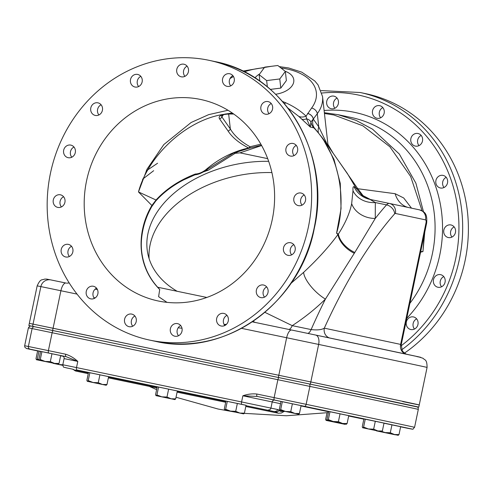 <?xml version="1.0" encoding="UTF-8"?>
<svg xmlns="http://www.w3.org/2000/svg" width="493" height="493" viewBox="0 0 493 493"><rect width="100%" height="100%" fill="white"/><g stroke="black" fill="none" stroke-linecap="round" stroke-linejoin="round"><path stroke-width="0.74" d="M402.67 401.585L415.531 404.235A253.975 0.407 -168.2 0 0 419.241 404.938A253.975 0.407 -168.2 0 0 310.818 381.946L33.037 324.111A253.975 0.407 -168.2 0 0 29.321 323.408L37.16 285.891C40.666 278.046 42.201 280.357 44.506 279.13C47.47 279.038 46.046 279.044 50.828 279.907A8.578 8.455 -78.7 0 1 50.902 279.925L65.914 283.031A8.578 3.34 101.8 0 0 60.904 290.734L53.071 328.252L33.037 324.111A253.975 0.407 -168.2 0 0 29.321 323.408L28.865 325.608A253.975 0.407 -168.2 0 0 30.677 326.039M321.091 90.589L360.217 92.505L365.929 93.719A143.007 131.736 102 0 1 465.127 260.446A143.007 131.736 102 0 1 404.457 353.111M414.465 329.053A6.434 5.928 102 0 1 413.152 323.47A6.434 5.928 102 0 1 416.634 318.86M441.586 286.784A6.434 5.928 102 0 1 440.267 281.201A6.434 5.928 102 0 1 443.755 276.585M451.97 237.078A6.434 5.928 102 0 1 450.651 231.494A6.434 5.928 102 0 1 454.139 226.885M444.039 187.513A6.434 5.928 102 0 1 442.72 181.929A6.434 5.928 102 0 1 446.208 177.314M419.001 145.626A6.434 5.928 102 0 1 417.682 140.043A6.434 5.928 102 0 1 421.17 135.427M380.664 117.796A6.434 5.928 102 0 1 379.351 112.213A6.434 5.928 102 0 1 382.833 107.597M334.876 108.263A6.434 5.928 102 0 1 333.558 102.68A6.434 5.928 102 0 1 337.046 98.064M406.349 322.021A6.434 5.928 102 0 1 413.491 316.937A6.434 5.928 102 0 1 417.953 324.437A6.434 5.928 102 0 1 410.811 329.527A6.434 5.928 102 0 1 406.349 322.021M433.464 279.753A6.434 5.928 102 0 1 440.606 274.669A6.434 5.928 102 0 1 445.068 282.169A6.434 5.928 102 0 1 437.926 287.253A6.434 5.928 102 0 1 433.464 279.753M443.848 230.046A6.434 5.928 102 0 1 450.99 224.962A6.434 5.928 102 0 1 455.452 232.468A6.434 5.928 102 0 1 448.31 237.552A6.434 5.928 102 0 1 443.848 230.046M435.917 180.481A6.434 5.928 102 0 1 443.059 175.397A6.434 5.928 102 0 1 447.521 182.897A6.434 5.928 102 0 1 440.378 187.981A6.434 5.928 102 0 1 435.917 180.481M410.879 138.595A6.434 5.928 102 0 1 418.021 133.511A6.434 5.928 102 0 1 422.489 141.01A6.434 5.928 102 0 1 415.34 146.094A6.434 5.928 102 0 1 410.879 138.595M372.548 110.765A6.434 5.928 102 0 1 379.69 105.681A6.434 5.928 102 0 1 384.152 113.18A6.434 5.928 102 0 1 377.009 118.265A6.434 5.928 102 0 1 372.548 110.765M326.754 101.231A6.434 5.928 102 0 1 333.897 96.147A6.434 5.928 102 0 1 338.358 103.647A6.434 5.928 102 0 1 331.216 108.731A6.434 5.928 102 0 1 326.754 101.231M409.88 303.368A116.693 107.492 -78 0 0 432.416 253.593A116.693 107.492 -78 0 0 351.472 117.544L337.896 114.653L355.946 120.329L372.572 129.203L399.281 153.995L415.889 183.186L423.493 211.793M424.769 232.098L422.951 251.578L420.578 252.145M420.708 251.547L422.951 251.578L424.177 234.933M422.088 210.819L410.663 176.5L389.871 146.766L362.805 125.777L333.853 114.98L324.449 113.489M327.913 144.326L333.237 153.341M338.475 160.81L357.789 188.727L395.146 193.712L403.705 197.976L411.507 208.151M157.575 163.245L146.181 170.917M290.944 283.389L303.614 272.364C317.486 259.46 328.93 246.845 337.939 234.532L336.577 233.189C347.479 196.861 337.939 152.676 313.825 127.829L314.959 128.667L322.742 138.373L333.983 159.375L340.275 183.365L341.057 208.601L336.577 233.189L338.352 234.095C345.371 223.156 349.808 213.013 351.663 203.652L353 190.742C352.772 187.55 353.124 186.231 354.06 186.785L355.971 187.956A11.438 3.291 153.6 0 0 357.69 188.529M282.526 101.453L285.78 102.815C293.612 106.303 300.379 110.74 306.073 116.126L306.584 118.831L310.368 127.095L313.825 127.829A11.438 10.538 102 0 1 310.929 121.993L310.368 127.095L298.727 116.348L288.109 108.213M180.684 325.553A6.434 5.928 -78 0 0 177.197 330.168A6.434 5.928 -78 0 0 178.515 335.745M226.965 315.341A6.434 5.928 -78 0 0 223.477 319.951A6.434 5.928 -78 0 0 224.796 325.534M266.688 286.938A6.434 5.928 -78 0 0 263.2 291.548A6.434 5.928 -78 0 0 264.519 297.131M293.803 244.664A6.434 5.928 -78 0 0 290.322 249.279A6.434 5.928 -78 0 0 291.634 254.863M304.187 194.963A6.434 5.928 -78 0 0 300.699 199.573A6.434 5.928 -78 0 0 302.018 205.156M296.256 145.392A6.434 5.928 -78 0 0 292.774 150.008A6.434 5.928 -78 0 0 294.087 155.591M271.218 103.505A6.434 5.928 -78 0 0 267.736 108.121A6.434 5.928 -78 0 0 269.049 113.704M232.887 75.675A6.434 5.928 -78 0 0 229.399 80.291A6.434 5.928 -78 0 0 230.718 85.874M187.094 66.142A6.434 5.928 -78 0 0 183.606 70.758A6.434 5.928 -78 0 0 184.924 76.341M140.813 76.353A6.434 5.928 -78 0 0 137.325 80.969A6.434 5.928 -78 0 0 138.644 86.552M101.09 104.762A6.434 5.928 -78 0 0 97.608 109.372A6.434 5.928 -78 0 0 98.92 114.955M73.975 147.031A6.434 5.928 -78 0 0 70.487 151.647A6.434 5.928 -78 0 0 71.805 157.224M63.591 196.732A6.434 5.928 -78 0 0 60.103 201.347A6.434 5.928 -78 0 0 61.422 206.931M71.522 246.303A6.434 5.928 -78 0 0 68.034 250.919A6.434 5.928 -78 0 0 69.353 256.496M96.56 288.189A6.434 5.928 -78 0 0 93.072 292.805A6.434 5.928 -78 0 0 94.391 298.382M134.891 316.019A6.434 5.928 -78 0 0 131.409 320.629A6.434 5.928 -78 0 0 132.722 326.212M182.003 331.136A6.434 5.928 -78 0 0 177.542 323.63A6.434 5.928 -78 0 0 170.393 328.72A6.434 5.928 -78 0 0 174.861 336.22A6.434 5.928 -78 0 0 182.003 331.136M228.284 320.925A6.434 5.928 -78 0 0 223.822 313.419A6.434 5.928 -78 0 0 216.673 318.503A6.434 5.928 -78 0 0 221.141 326.009A6.434 5.928 -78 0 0 228.284 320.925M268.007 292.515A6.434 5.928 -78 0 0 263.539 285.016A6.434 5.928 -78 0 0 256.397 290.1A6.434 5.928 -78 0 0 260.865 297.606A6.434 5.928 -78 0 0 268.007 292.515M295.122 250.247A6.434 5.928 -78 0 0 290.66 242.747A6.434 5.928 -78 0 0 283.518 247.831A6.434 5.928 -78 0 0 287.98 255.331A6.434 5.928 -78 0 0 295.122 250.247M305.506 200.546A6.434 5.928 -78 0 0 301.044 193.04A6.434 5.928 -78 0 0 293.896 198.124A6.434 5.928 -78 0 0 298.364 205.63A6.434 5.928 -78 0 0 305.506 200.546M297.575 150.975A6.434 5.928 -78 0 0 293.113 143.475A6.434 5.928 -78 0 0 285.971 148.559A6.434 5.928 -78 0 0 290.432 156.059A6.434 5.928 -78 0 0 297.575 150.975M272.537 109.089A6.434 5.928 -78 0 0 268.075 101.589A6.434 5.928 -78 0 0 260.933 106.673A6.434 5.928 -78 0 0 265.394 114.173A6.434 5.928 -78 0 0 272.537 109.089M234.206 81.259A6.434 5.928 -78 0 0 229.738 73.759A6.434 5.928 -78 0 0 222.596 78.843A6.434 5.928 -78 0 0 227.063 86.343A6.434 5.928 -78 0 0 234.206 81.259M188.412 71.725A6.434 5.928 -78 0 0 183.951 64.226A6.434 5.928 -78 0 0 176.802 69.31A6.434 5.928 -78 0 0 181.27 76.809A6.434 5.928 -78 0 0 188.412 71.725M142.132 81.937A6.434 5.928 -78 0 0 137.67 74.437A6.434 5.928 -78 0 0 130.522 79.521A6.434 5.928 -78 0 0 134.99 87.021A6.434 5.928 -78 0 0 142.132 81.937M102.408 110.34A6.434 5.928 -78 0 0 97.947 102.84A6.434 5.928 -78 0 0 90.804 107.924A6.434 5.928 -78 0 0 95.266 115.43A6.434 5.928 -78 0 0 102.408 110.34M75.293 152.614A6.434 5.928 -78 0 0 70.826 145.108A6.434 5.928 -78 0 0 63.683 150.199A6.434 5.928 -78 0 0 68.151 157.698A6.434 5.928 -78 0 0 75.293 152.614M64.91 202.315A6.434 5.928 -78 0 0 60.448 194.815A6.434 5.928 -78 0 0 53.299 199.899A6.434 5.928 -78 0 0 57.767 207.399A6.434 5.928 -78 0 0 64.91 202.315M72.841 251.886A6.434 5.928 -78 0 0 68.373 244.38A6.434 5.928 -78 0 0 61.231 249.47A6.434 5.928 -78 0 0 65.698 256.97A6.434 5.928 -78 0 0 72.841 251.886M97.879 293.773A6.434 5.928 -78 0 0 93.411 286.267A6.434 5.928 -78 0 0 86.269 291.357A6.434 5.928 -78 0 0 90.737 298.857A6.434 5.928 -78 0 0 97.879 293.773M136.21 321.602A6.434 5.928 -78 0 0 131.748 314.096A6.434 5.928 -78 0 0 124.606 319.181A6.434 5.928 -78 0 0 129.067 326.686A6.434 5.928 -78 0 0 136.21 321.602M50.434 173.37A143.007 131.736 -78 0 0 149.625 340.09A143.007 131.736 -78 0 0 308.371 227.076A143.007 131.736 -78 0 0 209.18 60.349A143.007 131.736 -78 0 0 50.434 173.37M86.546 180.888A102.963 94.847 102 0 1 200.842 99.512A102.963 94.847 102 0 1 272.259 219.558A102.963 94.847 102 0 1 157.963 300.927A102.963 94.847 102 0 1 86.546 180.888M166.998 302.363L158.604 296.669L159.714 289.496C135.409 265.252 137.134 229.972 151.881 205.476L138.484 191.943L147.037 169.179L163.824 144.554L191.148 122.486L208.662 114.641L227.994 110.259M157.661 287.228L206.814 297.458M261.623 145.527L239.955 152.861L235.179 153.292L208.354 170.159L192.245 175.841M239.955 152.861L267.693 158.635M268.673 161.328A104.96 70.598 -10.8 0 0 147.697 253.094A104.96 70.598 -10.8 0 0 177.153 291.283M249.064 148.22L233.331 153.175L205.914 170.14L208.354 170.159M235.179 153.292L239.364 150.913M205.495 170.005A2.859 0.61 49.3 0 0 205.914 170.14C202.173 172.938 198.506 174.504 194.908 174.842L183.599 179.914C172.501 185.639 163.214 192.695 155.72 201.07L155.72 201.07A2.859 1.824 41.5 0 0 156.034 200.01C166.147 188.955 179.242 180.29 195.333 174.017C198.482 173.943 201.865 172.605 205.495 170.005C218.504 158.838 232.881 151.499 248.626 147.986C239.013 143.019 232.16 137.35 228.062 130.978L219.558 118.856C218.417 117.038 219.668 115.553 223.311 114.401L233.368 113.772M318.392 132.617A11.438 9.897 145 0 1 318.774 126.88L327.753 145.515M298.727 116.348A11.438 8.227 -46.6 0 0 306.073 116.126L311.619 108.035A51.482 30.578 -6.4 0 0 286.944 68.989A51.482 30.578 -6.4 0 0 281.016 68.016M228.672 114.166L230.342 128.987C234.218 135.6 240.781 141.522 250.043 146.754L260.865 144.178M232.32 113.045L224.629 114.148A2.859 0.598 -98.1 0 0 224.931 114.407L223.847 114.616A2.859 0.998 -103.5 0 1 223.311 114.401C186.613 120.101 148.227 155.196 138.484 191.943L156.034 200.01L151.881 205.476A2.859 1.978 29.1 0 1 151.752 206.616L155.72 201.07M223.847 114.616L221.591 115.627L221.838 116.866A2.859 2.477 145 0 1 219.558 118.856M370.422 199.492L363.039 195.635L357.789 188.727A11.438 2.718 -27.9 0 1 356.192 188.388L347.312 173.407L322.742 138.373L314.232 127.767A11.438 9.897 145 0 1 313.265 119.103L310.929 121.993A5.719 4.48 -164.7 0 0 306.584 118.831A11.438 6.36 -47 0 1 301.617 119.109M328.104 146.027L322.545 96.554A57.2 33.974 173.6 0 1 317.289 113.68L313.265 119.103A5.719 4.036 -143.8 0 0 307.583 113.482M311.619 108.035A5.719 4.03 -143.5 0 1 317.289 113.68L318.774 126.88L313.295 119.072A5.719 4.03 -143.5 0 0 307.626 113.421M354.301 253.291A22.881 14.537 32.6 0 1 337.939 234.532L338.352 234.095A22.881 14.636 31.5 0 0 354.8 252.49L325.423 299.085C315.569 308.784 304.508 317.64 292.238 325.645A8.578 3.34 -78.2 0 1 288.849 329.447M255.584 322.521A8.578 7.906 102 0 1 253.137 321.294M351.663 203.652A22.881 18.605 9.7 0 0 375.259 218.454A396.816 154.414 -78.2 0 1 386.53 204.885A11.438 4.449 101.8 0 1 389.396 203.443A8.578 7.906 102 0 1 389.439 203.455L389.396 203.443A11.438 4.449 101.8 0 0 389.396 203.443L369.645 199.332A22.881 22.709 102.6 0 0 369.941 199.394L375.333 202.555L375.259 218.454L354.8 252.49M353 190.742A22.881 19.547 -5.6 0 0 375.333 202.555L386.53 204.885A8.578 6.526 -138.6 0 1 394.671 213.814L394.671 213.814A388.237 151.074 101.8 0 0 324.308 328.159C321.701 329.817 317.307 330.285 311.12 329.577A8.578 3.34 -78.2 0 1 307.694 333.379M405.092 353.925A8.578 7.906 -78 0 1 400.618 344.404L426.001 222.898L426.661 223.039L401.277 344.545L324.308 328.159A8.578 7.906 -78 0 0 329.515 337.958M226.49 324.308L224.081 324.462M407.717 207.343A22.881 19.319 101.9 0 1 395.146 193.712M370.342 199.474L362.133 195.444L356.192 188.388M369.645 199.332A22.881 22.709 102.6 0 1 354.06 186.785M264.907 312.346L292.238 325.645L311.12 329.577A396.816 154.414 -78.2 0 1 325.423 299.085A22.881 8.264 44.8 0 1 303.614 272.364M233.737 114.031L226.022 114.012M223.421 114.727L221.838 116.866L230.342 128.987A2.859 2.477 145 0 1 228.062 130.978M194.347 174.972L194.341 174.978A5.719 4.64 72.2 0 1 194.908 174.842L195.333 174.017L194.341 174.978A5.719 4.64 72.2 0 0 194.187 175.027M250.043 146.754A2.859 1.972 115.6 0 1 248.626 147.986A2.859 0.98 -102.2 0 0 249.144 148.208A2.859 0.98 -102.2 0 0 249.224 148.183A2.859 1.337 -106.2 0 0 249.335 148.165A2.859 1.337 -106.2 0 0 250.043 146.754M149.108 258.64A104.96 70.598 169.2 0 1 271.908 172.575M285.78 102.815A11.438 6.471 -66 0 1 284.443 103.678M234.853 412.056L218.048 409.017A321.387 125.062 -78.2 0 1 217.832 408.974M174.282 390.32L160.835 387.516M408.179 428.386A2.286 2.255 101.3 0 0 408.204 428.392L400.618 426.833L408.179 428.386A251.689 0.407 -168.2 0 0 304.409 406.294L257.26 396.452L242.87 395.787C247.486 394.147 252.145 393.556 256.853 394.024L274.133 397.623L277.879 379.709L32.107 328.566A253.975 0.407 -168.2 0 0 28.391 327.857L29.728 326.224C31.447 326.224 28.064 325.435 34.763 326.779A2.286 2.255 101.3 0 0 32.107 328.566L28.366 346.48L48.394 350.628L52.141 332.707A2.286 0.887 101.8 0 1 53.478 330.655L309.086 383.899A251.689 0.407 11.8 0 1 412.863 405.992M62.451 355.915L66.074 356.649A2.286 0.887 -78.2 0 1 65.674 354.22C70.179 355.675 74.215 358.072 77.789 361.418L76.501 367.581L241.582 401.949L242.87 395.787L272.21 401.937L270.928 408.099L277.627 409.523A13.73 5.343 -78.2 0 1 278.878 410.262A21.445 8.344 101.8 0 0 283.333 411.045M28.391 327.857L24.65 345.778L24.773 347.121L26.431 348.496L37.616 350.948A251.689 0.407 -168.2 0 1 30.104 349.186L66.074 356.649L77.789 361.418L64.102 358.596L62.814 364.752L76.501 367.581A2.286 0.887 101.8 0 0 76.908 370.003L88.5 372.486M280.505 403.705L272.21 401.937A2.286 2.108 102 0 1 274.743 400.131L257.26 396.452A2.286 0.887 -78.2 0 1 256.853 394.024M275.655 94.249A20.651 12.263 -6.4 0 0 293.816 80.162A20.651 12.263 -6.4 0 0 285.176 71.288M259.675 73.932A20.651 12.263 -6.4 0 0 254.949 77.912M270.374 89.393L280.794 88.105L286.378 80.569L285.348 71.423L277.824 65.507L264.716 67.128L259.133 74.665L259.866 81.185M259.133 74.665L266.658 80.581L267.36 86.86M266.658 80.581L279.765 78.96L280.794 88.105M279.765 78.96L285.348 71.423M416.949 406.811A253.975 0.407 -168.2 0 0 418.785 407.144A253.975 0.407 -168.2 0 0 310.356 384.146L32.575 326.317A253.975 0.407 -168.2 0 0 28.865 325.608M427.08 367.427C427.012 358.836 424.676 360.334 423.062 358.288L418.452 356.803L315.68 335.055A8.578 4.838 101.9 0 1 315.68 335.055A8.578 4.838 101.9 0 1 318.651 344.428A253.975 0.407 -168.2 0 1 427.08 367.427L419.241 404.938A253.975 0.407 -168.2 0 0 310.818 381.946L53.071 328.252L52.609 330.458M280.979 401.431L301.087 405.622L299.442 413.51L294.913 413.442L290.734 411.68L285.533 411.476L280.683 409.591L279.759 410.287L279.328 409.326L280.979 401.431M282.329 401.696L280.683 409.591M292.386 403.792L290.734 411.68M279.827 410.299L298.659 414.237L299.442 413.51M298.585 414.225L279.759 410.287M376.806 430.74L376.177 430.611M383.616 432.275L380.676 431.658M392.822 434.197L390.314 433.68M395.287 434.808L376.381 430.857L395.448 434.746M327.013 412.814L325.633 419.426L326.132 420.4L327.019 419.506M334.87 421.891L331.838 421.577L328.874 420.628M343.898 423.77L341.211 423.542L338.703 422.686M326.132 420.4L344.964 424.337L345.741 423.61M344.89 424.319L326.058 420.387M60.639 355.767L63.252 356.31M53.355 363.273L52.924 363.187M62.802 364.795L58.827 364.506L56.572 363.84M62.771 365.356L53.053 363.31L62.765 365.325M38.99 351.139L37.339 359.027L36.488 359.742L35.989 358.762L37.634 350.874L40.549 351.466M36.488 359.742L40.703 360.525M39.107 359.915L37.339 359.027M43.649 361.147L50.348 362.546M52.85 363.07L36.414 359.73M40.568 351.38L60.676 355.564L59.031 363.458L54.501 363.384L50.329 361.628L45.122 361.424L40.272 359.533L39.348 360.235L38.922 359.268L40.568 351.38M41.923 351.645L40.272 359.533M51.975 353.74L50.329 361.628M39.422 360.247L58.248 364.179L59.031 363.458M58.18 364.167L39.348 360.235M88.506 372.455L108.62 376.646L106.969 384.534L102.439 384.466L98.267 382.704L93.066 382.5L88.21 380.608L87.286 381.311L86.86 380.349L88.506 372.455M89.862 372.72L88.21 380.608M99.919 374.816L98.267 382.704M87.36 381.323L106.192 385.261L106.969 384.534M106.118 385.249L87.286 381.311M157.224 386.789L177.332 390.974L175.687 398.868L171.157 398.794L166.979 397.038L161.778 396.834L156.928 394.942L156.004 395.645L155.572 394.677L157.224 386.789L108.614 376.67M158.573 387.054L156.928 394.942M168.631 389.143L166.979 397.038M156.071 395.657L174.904 399.589L175.687 398.868M174.83 399.576L156.004 395.645M225.948 401.074L246.056 405.258L244.411 413.146L239.881 413.079L235.709 411.322L230.502 411.119L225.652 409.227L224.728 409.923L224.297 408.962L225.948 401.074L177.332 390.98M227.298 401.333L225.652 409.227M237.355 403.428L235.709 411.322M224.802 409.936L243.628 413.873L244.411 413.146M243.554 413.861L224.728 409.923M328.64 411.458L348.748 415.648L347.097 423.536L342.573 423.469L338.395 421.712L333.194 421.509L328.344 419.617L327.414 420.313L326.988 419.352L328.64 411.458M329.99 411.723L328.344 419.617M340.047 413.818L338.395 421.712M327.488 420.326L346.32 424.263L347.097 423.536M346.246 424.251L327.414 420.313M363.902 418.927L384.01 423.111L382.365 431.005L377.835 430.931L373.657 429.175L368.456 428.972L363.606 427.08L362.682 427.776L362.25 426.815L363.902 418.927M365.251 419.192L363.606 427.08M375.309 421.281L373.657 429.175M362.749 427.795L381.582 431.726L382.365 431.005M381.508 431.714L362.682 427.776M383.992 423.21L400.649 426.698L398.997 434.586L394.474 434.518L390.296 432.762L385.095 432.558L381.939 431.517M379.622 431.326L379.191 431.239M391.947 424.867L390.296 432.762M398.147 435.301L379.314 431.363L398.221 435.313L398.997 434.586M278.348 377.453L286.649 337.736L318.651 344.428L310.356 384.146M181.985 328.227A125.271 115.399 102 0 1 178.195 327.771M251.88 321.75L291.659 330.033A8.578 3.34 -78.2 0 1 291.665 330.033L315.68 335.055L291.665 330.033A8.578 3.34 -78.2 0 0 286.649 337.736L241.545 328.344M225.634 325.035L224.235 324.739M95.229 297.883L93.83 297.593M77.031 294.093L40.876 286.593A253.975 0.407 -168.2 0 0 37.16 285.891M32.575 326.317L40.876 286.593A8.578 8.455 -78.7 0 1 50.828 279.907L65.926 283.031A8.578 3.34 101.8 0 0 65.92 283.031M360.217 92.505A143.007 131.736 102 0 1 459.408 259.226A143.007 131.736 102 0 1 401.813 349.728M401.111 345.809A140.148 129.098 -78 0 0 455.742 258.455A140.148 129.098 -78 0 0 321.886 93.035M324.117 110.518A122.412 112.768 102 0 1 439.75 255.127A122.412 112.768 102 0 1 406.756 318.336M214.893 61.57C284.165 74.338 331.641 154.198 314.306 228.339C300.459 303.633 224.198 357.98 155.344 341.31A143.007 131.736 -78 0 0 314.09 228.29A143.007 131.736 -78 0 0 214.893 61.57L209.18 60.349M264.266 67.732A51.482 30.578 -6.4 0 0 244.232 71.861M233.485 76.532A51.482 30.578 -6.4 0 0 229.997 78.584M252.324 321.843L291.653 330.033M315.693 335.055A245.397 0.394 11.8 0 1 416.85 356.593M394.671 213.814A2.859 1.115 -78.2 0 1 395.392 213.457L425.496 219.866A2.859 1.115 -78.2 0 1 426.001 222.898M389.47 203.461L419.512 209.858A8.578 7.906 -78 0 1 419.543 209.864A8.578 7.906 -78 0 1 425.496 219.866M426.661 223.039C427.573 212.144 423.629 211.817 419.543 209.864L389.439 203.455A8.578 7.906 102 0 1 395.392 213.457M369.96 199.394L389.39 203.443M95.18 289.12L97.435 289.594L95.18 289.12M283.906 102.008A11.438 6.255 -67.6 0 1 283.364 102.421M328.572 411.766L301.026 405.924M301.057 405.782L328.603 411.618M328.584 411.704L322.373 410.435M348.668 416.024L363.846 419.179L348.668 416.024M274.743 400.131L280.973 401.456M24.65 345.778A253.975 0.407 11.8 0 1 28.366 346.48A2.286 2.255 -78.7 0 0 30.104 349.186M274.539 400.051A2.286 0.887 -78.2 0 1 274.133 397.623L306.141 404.315A253.975 0.407 11.8 0 1 395.01 423.062A253.975 0.407 11.8 0 1 414.57 427.314L418.31 409.393A253.975 0.407 -168.2 0 0 398.751 405.147A253.975 0.407 -168.2 0 0 309.881 386.401L277.879 379.709A2.286 0.887 101.8 0 1 279.217 377.65L34.763 326.779A2.286 2.255 101.3 0 1 34.781 326.785L53.472 330.649M246.05 405.289L76.908 370.003M304.409 406.294A2.286 1.288 -78.1 0 0 306.141 404.315L309.881 386.401A2.286 1.288 101.9 0 0 309.093 383.899A2.286 1.288 101.9 0 1 309.093 383.899L417.238 406.959C417.922 407.07 418.28 407.884 418.31 409.393M48.801 353.05A2.286 0.887 -78.2 0 1 48.394 350.628L65.674 354.22M241.983 404.371A2.286 0.887 101.8 0 1 241.582 401.949L270.928 408.099A2.286 2.108 102 0 1 268.395 409.911M245.804 406.466L278.317 413.233A23.732 9.238 -78.2 0 1 276.135 411.951L245.97 405.671M225.862 401.487L177.252 391.362M157.144 387.178L108.534 377.059M88.42 372.868L73.913 369.849A23.732 9.238 101.8 0 0 76.095 371.13L72.933 369.312A2.286 2.034 -43.6 0 0 73.913 369.849A11.438 4.449 -78.2 0 0 72.872 369.232A2.286 2.108 -78 0 0 72.872 369.232L66.161 367.803A2.286 2.108 -78 0 0 66.173 367.803M278.878 410.262A2.286 2.034 136.4 0 1 276.135 411.951A11.438 4.449 101.8 0 0 275.094 411.335A2.286 2.108 102 0 0 277.627 409.523M155.344 341.31L149.625 340.09M322.545 96.554L318.071 84.913L314.817 80.994L301.765 72.151L288.627 67.96L279.217 66.598M271.458 66.29L242.679 71.097M337.896 114.653L324.363 112.694M69.217 282.964L66.61 283.173M406.263 354.171L403.397 352.15L402.171 350.461L401.277 344.545M407.89 207.38L406.534 206.943M153.68 170.689L142.576 179.206M226.127 114.29L224.931 114.407M159.67 289.348C154.272 283.839 150.075 277.787 147.068 271.181C142.329 260.421 140.511 249.47 141.614 238.329C142.785 227.02 146.162 216.445 151.752 206.616M233.337 153.175L249.144 148.208L261.469 145.244M328.393 412.623L286.353 415.753L244.257 413.356M149.262 386.364L156.626 389.643M176.026 397.247L218.048 409.017M225.695 402.276L177.086 392.157M156.977 387.973L108.368 377.848M88.253 373.663L76.095 371.13M279.217 377.65L309.093 383.899M62.432 355.909L62.432 355.909C63.745 356.427 64.3 357.32 64.102 358.596M66.161 367.803C63.049 366.724 63.646 368.197 62.814 364.752M408.204 428.392C415.161 429.249 411.507 430.204 414.57 427.314M278.317 413.233L281.343 413.048L284.393 411.267M419.241 404.938L418.785 407.144"/></g></svg>
